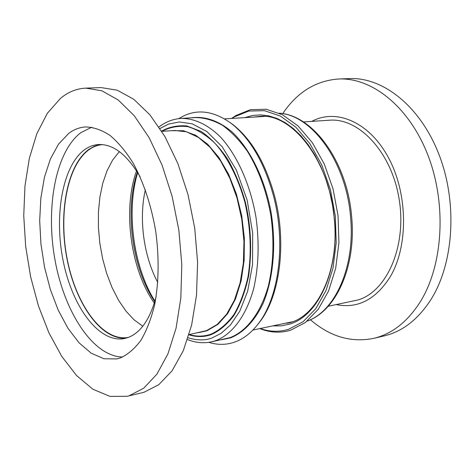 <?xml version="1.0" encoding="UTF-8"?>
<svg xmlns="http://www.w3.org/2000/svg" width="475" height="475" viewBox="0 0 475 475"><rect width="100%" height="100%" fill="white"/><g stroke="black" fill="none" stroke-linecap="round" stroke-linejoin="round"><path stroke-width="0.71" d="M161.643 131.082C169.136 126.92 177.537 125.21 186.835 125.946L201.216 131.468C210.924 138.16 219.854 147.577 228.006 159.713C235.339 172.977 241.098 187.067 245.29 201.97C250.972 225.661 252.1 250.26 248.674 275.785C245.266 291.46 240.308 304.766 233.795 315.697C226.7 324.829 219.213 331.117 211.333 334.554C204.357 337.108 196.911 337.208 189.002 334.863M122.603 357.022C92.987 356.493 64.404 312.164 55.017 260.051C45.452 207.955 55.45 151.905 80.821 132.679L91.746 127.223M120.383 357.901L116.696 358.934L103.948 358.75L91.206 353.192L79.034 342.79L67.913 328.207L58.259 310.217L50.386 289.619L44.549 267.259L40.939 243.984L39.68 220.643L40.85 198.123L44.442 177.276L50.392 158.988L58.55 144.115L68.673 133.451C73.874 129.515 79.497 127.347 85.542 126.938C93.545 127.163 101.686 129.972 109.962 135.375C118.162 142.257 125.899 151.519 133.172 163.157C143.729 182.584 151.252 205.331 155.741 231.402C159.22 257.699 158.864 282.126 154.666 304.683C151.246 318.588 146.686 330.428 140.98 340.213C134.752 348.62 127.888 354.516 120.383 357.901M126.433 338.069C101.234 340.539 75.573 303.786 66.981 258.792C58.182 213.839 66.999 165.068 89.045 149.269L94.573 146.181L100.439 144.495M156.15 296.56C150.248 318.802 140.986 332.423 128.363 337.422L124.313 338.586C99.032 343.318 72.42 306.963 63.252 261.333C53.853 215.763 62.457 165.662 84.752 149.589C88.95 146.609 93.456 144.928 98.26 144.554C113.103 143.824 127.033 154.541 140.06 176.694M85.827 88.136L101.032 87.584L117.236 90.191L133.813 99.311L150.005 114.938L164.985 136.663L177.917 163.667L188.035 194.703L194.726 228.178L197.594 262.283L196.519 295.171L191.627 325.108L183.308 350.657L172.122 370.743L158.763 384.708L143.949 392.297L127.205 396.287L109.998 396.405L92.874 389.221L76.594 375.571L61.786 356.44L48.943 332.886L38.463 305.983L30.632 276.794L25.674 246.377L23.75 215.787L24.955 186.075L29.331 158.341L36.836 133.707L47.334 113.305L60.574 98.295C68.222 91.954 76.641 88.57 85.827 88.136L101.84 90.778L118.251 100.005L134.306 115.799L149.18 137.768L162.052 165.074L172.152 196.448L178.873 230.28L181.806 264.747L180.833 297.962L176.071 328.178L167.912 353.94L156.904 374.169L143.729 388.2L129.111 395.788L127.205 396.287M232.002 118.418L234.407 116.844L248.823 111.043L264.403 110.675L280.381 116.072L295.883 127.241L309.973 143.788L321.741 164.938L330.392 189.501L335.32 215.994L336.199 242.743L333.011 268.072L326.034 290.445L315.816 308.631L303.062 321.741L288.604 329.3C279.205 332.15 269.741 331.888 260.217 328.516M257.1 325.292L259.694 322.038C280.007 296.056 287.007 242.642 274.598 196.062C265.638 163.436 251.839 139.686 233.207 124.8L229.847 122.354M259.837 328.593C270.144 332.726 280.416 333.26 290.652 330.196L305.3 322.572L318.226 309.332L328.599 290.961L335.683 268.339L338.924 242.731L338.046 215.68L333.052 188.89L324.294 164.053L312.366 142.678L298.092 125.964L282.387 114.701L266.208 109.268L250.432 109.666L235.843 115.55L231.622 118.441M178.772 118.643C195.118 108.306 212.723 109.98 231.592 123.666C250.45 138.724 264.415 162.794 273.499 195.878C286.081 243.117 278.991 297.279 258.436 323.564C251.061 333.23 242.749 339.542 233.504 342.493C225.37 345.016 217.134 344.963 208.81 342.344M328.207 306.274L358.215 299.903C387.012 291.288 406.891 246.038 399.148 199.221C391.703 152.35 358.999 117.61 329.418 120.217L303.454 121.938M119.35 151.614L112.617 160.081L107.059 170.709L102.79 183.148L99.904 197.006L98.438 211.886L98.414 227.388L99.815 243.111L102.606 258.643L106.721 273.594L112.064 287.559L118.507 300.164L125.899 311.036L134.069 319.823L142.797 326.212M128.393 337.41C103.123 342.024 76.588 305.888 67.492 260.555C58.164 215.294 66.832 165.555 89.122 149.601C93.29 146.668 97.749 145.006 102.499 144.614M157.795 282.465C143.688 256.369 138.635 218.749 145.356 189.852M336.324 304.617C357.77 308.887 375.761 299.571 390.296 276.67C408.411 246.098 407.978 194.079 388.692 158.116C369.526 121.986 336.324 108.104 311.725 121.392M310.407 319.746C330.006 336.65 351.09 342.861 373.647 338.372C391.946 334.038 407.497 321.842 420.292 301.785C442.997 265.365 446.85 204.565 428.189 155.883C409.575 107.118 372.24 77.478 338.817 78.987C315.875 80.613 297.178 92.162 282.732 113.638M373.647 338.372L384.162 335.902C402.521 331.556 418.131 319.414 430.985 299.488C453.791 263.316 457.734 203.039 439.102 154.797C420.523 106.465 383.147 77.093 349.612 78.595L338.817 78.987M254.297 117.064L259.38 116.434C291.021 112.332 329.709 159.796 334.287 218.898M272.787 325.886L281.23 325.88L289.542 324.14C318.179 316.154 339.53 270.263 334.364 218.933L332.53 205.099L329.591 191.532L325.595 178.493L320.637 166.208L314.812 154.898L308.233 144.75L301.037 135.927L293.354 128.547L285.327 122.704L277.097 118.471L268.803 115.858L260.579 114.873L252.546 115.484L244.827 117.64M191.288 117.824C204.588 115.888 218.803 120.644 232.281 132.139C249.969 148.972 264.385 177.917 270.839 210.995C276.48 244.298 273.493 278.362 263.192 303.157C254.867 320.833 243.479 332.702 230.583 337.867L221.101 339.827M230.031 337.636C246.745 331.271 261.012 312.669 268.488 285.433C273.452 263.827 274.259 240.593 270.916 215.733C266.475 191.104 258.655 169.67 247.469 151.418C239.721 140.487 231.408 131.801 222.532 125.353C213.536 120.312 204.618 117.717 195.789 117.562L181.278 118.412C194.34 118.287 208.014 124.64 220.744 137.311C237.387 155.616 250.521 185.03 256.043 217.681C259.421 242.808 258.673 266.273 253.798 288.082C246.442 315.566 232.328 334.293 215.769 340.652L211.28 341.905L230.031 337.636M307.23 321.053C335.178 311.38 355.478 266.41 350.538 216.754C346.204 161.791 311.891 115.021 279.318 113.21M159.998 128.505L168.637 124.052L179.336 121.968L192.179 123.815L206.809 131.492L222.169 146.716L236.384 170.098L247.16 200.141L252.688 233.195L252.528 264.735L247.653 291.258L239.756 311.244L230.5 324.906L221.077 333.349L212.171 337.897C205.562 340.605 197.541 340.569 188.1 337.784M189.192 334.554C196.412 336.722 203.514 336.644 210.508 334.329L211.072 334.133C219.527 330.262 227.175 323.701 234.009 314.45C240.172 303.757 244.868 291.033 248.104 276.29C251.72 252.463 250.663 227.852 244.934 202.451C238.313 178.226 227.715 157.522 214.884 143.207C206.049 134.9 197.006 129.378 187.75 126.641C178.618 125.531 170.002 127.098 161.904 131.326M171.451 130.696L183.398 130.738L195.658 135.25L207.682 144.222L218.868 157.403L228.618 174.272L236.396 194.055L241.751 215.775L244.376 238.302L244.144 260.437L241.098 281.034L235.452 299.078L227.561 313.732L217.882 324.407L206.946 330.784L198.568 332.648M189.092 334.578L206.488 330.659L217.164 324.484L226.652 314.195L234.454 300.099L240.148 282.726L243.384 262.835L243.954 241.353L241.787 219.361L236.995 197.956L229.829 178.208L220.685 161.072L210.051 147.309L198.479 137.459L186.527 131.824L174.723 130.477L161.797 131.338M154.761 301.69C132.038 267.912 124.355 210.686 137.358 172.11M136.551 170.828C122.497 209.718 130.5 269.337 154.316 303.139M137.667 172.609C125.822 211.529 133.232 266.712 154.927 301.126C133.344 266.855 125.899 211.363 137.673 172.621M291.288 322.109L282.079 323.938M279.252 113.187C313.09 115.021 347.284 161.88 351.625 216.523C356.511 265.941 336.258 311.113 307.171 321.1M160.687 125.709L158.971 126.95M187.518 339.548C195.397 342.724 203.318 343.508 211.286 341.905M224.544 118.869L264.391 116.452M233.207 124.8L231.592 123.666M181.278 118.412C173.915 118.904 167.099 121.303 160.811 125.626M259.694 322.038L258.436 323.564M334.293 218.91C339.762 272.561 315.833 318.79 287.143 323.208M252.902 330.048L291.971 321.866"/></g></svg>
